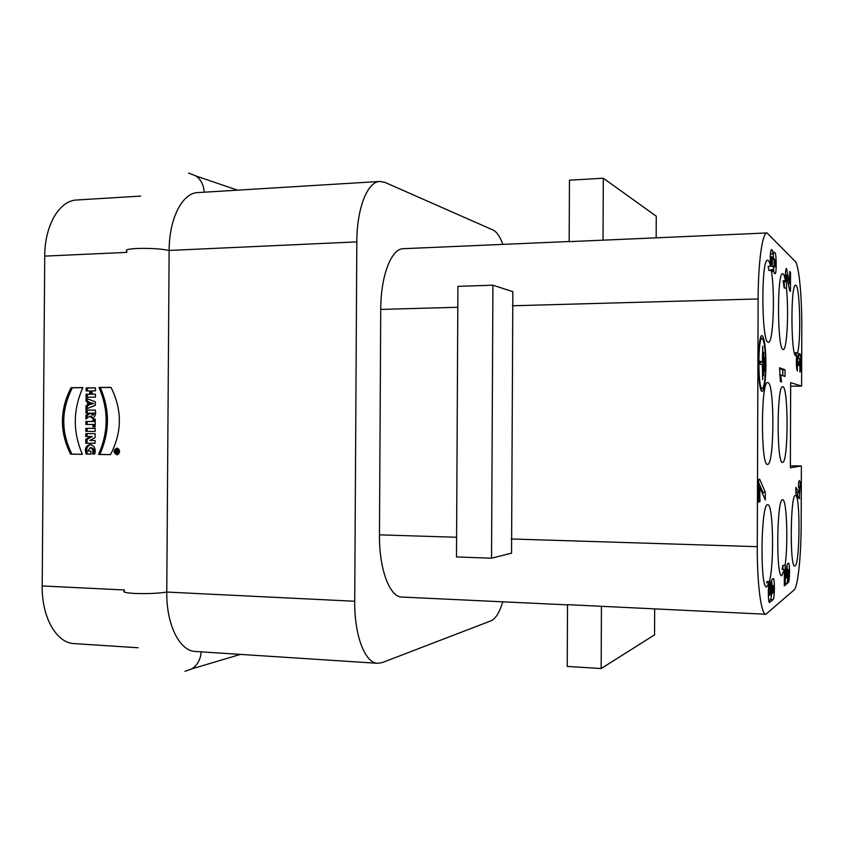 <?xml version="1.0" encoding="UTF-8"?>
<svg xmlns="http://www.w3.org/2000/svg" width="844" height="844" viewBox="0 0 844 844"><rect width="100%" height="100%" fill="white"/><g stroke="black" fill="none" stroke-linecap="round" stroke-linejoin="round"><path stroke-width="1.27" d="M115.544 451.002L117.738 450.991L115.544 451.002L115.554 450.253L118.139 450.274L117.39 452.753L116.651 452.215L115.533 452.764L115.533 451.941L116.81 451.92M115.533 451.941L116.905 451.519M116.472 451.561L116.472 451.002M116.82 450.981L116.82 450.263M117.991 452.363L116.651 452.215M99.792 454.462L98.505 454.483C108.538 432.149 108.697 409.815 98.991 387.47L110.997 387.375C122.306 409.794 122.137 432.202 110.501 454.61L99.792 454.462C109.815 432.16 109.973 409.857 100.288 387.544L111.039 387.459M110.501 454.61L98.505 454.483M98.991 387.47L100.288 387.544M82.364 454.262L71.888 454.146C60.895 431.991 61.063 409.857 72.384 387.765L82.839 387.681M71.065 387.691L82.87 387.596C72.943 409.804 72.774 432.044 82.374 454.304L70.569 454.167C59.555 431.98 59.724 409.815 71.065 387.691L72.384 387.765M71.888 454.146L70.569 454.167M90.804 454.083L86.13 454.04C84.527 448.902 85.803 445.716 89.97 444.503C94.38 445.453 95.984 448.628 94.771 454.03L92.407 453.998C93.526 450.612 92.777 448.544 90.139 447.774L87.924 451.044L90.825 451.076L90.804 454.083L87.428 454.009C85.877 449.293 86.964 446.128 90.677 444.535M94.781 453.988L93.705 453.977C94.823 450.601 94.074 448.523 91.447 447.753L90.139 447.774M86.13 454.04L87.428 454.009M92.407 453.998L93.705 453.977M87.027 443.174L87.059 439.355L92.144 436.559L87.08 436.527L87.101 433.637L95.129 433.679L95.098 437.551L89.875 440.431L95.077 440.462L95.055 443.258L85.729 443.184L85.761 439.365L87.059 439.355M85.761 439.365L90.846 436.548L92.144 436.559M87.08 436.527L85.782 436.527L85.803 433.626L95.129 433.679M90.846 436.548L85.782 436.527M87.101 433.637L85.803 433.626M95.055 443.258L85.729 443.184M87.122 431.358L87.143 428.362L95.161 428.393L95.14 431.4L85.814 431.358L85.835 428.341L95.161 428.383M87.143 428.362L85.835 428.341M87.175 424.469L87.196 421.472L94.296 421.483L94.317 419.12L95.235 419.12L95.172 426.853L92.967 426.853L92.977 424.479L85.866 424.458L85.888 421.441L92.998 421.462L93.019 419.099L95.235 419.099M94.254 426.853L94.275 424.5L92.977 424.479M94.296 421.483L92.998 421.462M94.317 419.12L93.019 419.099M87.196 421.472L85.888 421.441M91.194 413.127L92.154 415.026L93.199 413.127L91.194 413.127M92.154 415.026L93.452 415.058L94.496 413.159L93.199 413.127M87.217 418.054L87.238 415.332L90.635 413.17L85.951 413.127L85.972 410.11L95.298 410.1C96.174 414.267 95.182 416.957 92.344 418.191L89.844 416.24L85.909 418.962L85.93 415.301L89.337 413.127M93.04 418.139L91.141 416.271L89.844 416.24M87.259 413.127L87.28 410.152L95.298 410.142M87.28 410.152L85.972 410.11M87.238 415.332L85.93 415.301M92.808 403.78L89.559 402.525L89.548 404.434L91.943 403.59M93.241 403.643L92.376 403.443M92.355 403.938L89.548 404.434M93.673 403.495L89.559 402.525M92.344 403.105L91.046 403.052M92.808 403.253L91.511 403.2M93.241 403.39L91.954 403.337M87.291 408.528L87.312 405.806L88.831 405.236L88.852 401.881L87.343 401.333L87.365 398.79M88.831 405.236L87.523 405.194L87.554 401.818L86.035 401.28L86.056 398.294L95.361 401.828L95.33 405.278L85.983 409.055L86.004 405.764L87.523 405.194M88.852 401.881L87.554 401.818M87.343 401.333L86.035 401.28M87.312 405.806L86.004 405.764M87.375 397.207L87.396 394.264L91.057 394.243L91.078 390.983L86.12 390.941L86.141 387.923L95.467 387.85L95.435 390.877L92.038 390.899L92.007 394.169L95.414 394.148L95.393 397.165L86.067 397.218L86.088 394.201L89.759 394.18L89.78 390.909M92.007 394.169L95.414 394.222M87.417 390.93L87.438 387.997L95.467 387.934M91.057 394.243L89.759 394.18M87.438 387.997L86.141 387.923M87.396 394.264L86.088 394.201M654.659 608.999L654.554 634.857L601.16 668.543L567.231 666.422L567.516 604.663L765.909 614.253L794.12 589.924C797.939 586.981 801.146 555.647 801.178 523.892L801.357 465.951L790.374 467.787L790.659 382.617L801.61 386.098L801.8 328.263C801.969 296.592 798.983 264.91 795.185 261.408L767.027 232.944C762.396 232.237 758.176 261.988 758.134 298.966L757.279 546.669C757.057 584.27 761.204 614.981 765.909 614.253M601.16 668.543L601.434 606.266M759.653 362.129L762.343 362.16L762.765 346.335L762.659 379.652L762.332 364.935L759.653 363.975L759.663 361.158L762.343 362.16M760.212 362.181L760.201 364.175M763.314 352.296L763.609 375.78L763.683 352.286M764.601 357.497L764.548 371.254L764.231 357.497M765.582 364.745C765.424 348.962 764.253 340.185 762.09 338.423C757.722 337.094 757.912 390.012 762.269 388.578C764.253 387.153 765.36 379.209 765.582 364.745M761.235 338.433L760.824 337.21M761.014 389.812L761.415 388.578M765.951 364.882C765.708 380.95 764.474 389.77 762.259 391.352C757.427 392.977 757.216 334.14 762.069 335.627C764.474 337.6 765.761 347.348 765.951 364.882M758.619 482.557L762.839 492.21L762.828 494.394M765.308 492.252L765.276 499.975L759.642 487.125L759.98 501.6L758.556 502.032L758.629 479.392L759.663 479.192L765.308 492.252L762.839 492.21M759.642 487.125L758.608 487.104M759.611 494.204L758.577 494.194M759.98 501.6L758.556 501.568M797.664 492.432L797.654 496.346M795.85 490.459L797.169 492.421L799.236 492.463L799.257 487.463L798.582 487.452M799.257 487.463L798.582 487.663L798.593 482.146L799.268 481.966L799.279 480.447L799.764 481.84L800.428 481.66L799.215 498.646L795.839 493.687L795.86 487.368L799.236 492.463M800.407 487.125L798.582 487.093M799.743 487.326L798.582 487.304M799.711 498.477L799.089 498.456M779.582 368.649L782.799 369.862L782.789 375.654M785.047 369.83L785.025 376.424L780.732 374.958L781.523 381.952L780.362 381.593L779.582 367.762L785.047 369.83L782.799 369.862M780.732 374.958L779.603 374.968M783.169 280.725L785.405 280.651C785.258 273.488 785.595 269.394 786.429 268.371L789.72 283.573L789.762 271.473L790.511 272.179L790.459 291.37L789.699 290.737L786.492 274.954L786.502 288.057L784.171 288.004L783.169 280.725M785.469 273.129L785.838 274.975M788.307 283.616L789.72 283.573M789.762 272.211L790.511 272.179M784.055 280.693L784.298 281.579L786.524 281.516M784.298 281.579L784.276 288.004M786.397 287.941C788.971 310.792 787.009 350.534 783.243 349.532L782.958 349.469C777.25 349.036 776.955 271.599 782.694 273.72C783.675 273.783 784.582 276.093 785.405 280.651M772.376 264.425L772.397 257.378L771.574 256.639L771.616 263.739L772.376 264.425L770.414 264.499M772.661 266.799L771.806 266.134L774.18 266.05L774.971 266.736L774.94 259.752L774.148 259.034L774.18 266.05M771.458 264.488L771.806 266.134M768.145 266.345L770.551 266.261C769.981 257.198 770.287 251.617 771.479 249.497L772.418 250.32L773.315 253.886L774.053 251.997L774.971 252.799C776.575 253.854 776.649 274.216 775.045 273.741L774.159 273.045L773.262 269.584L772.503 271.546L771.332 270.428L768.937 270.513L768.145 266.345M770.625 252.05L770.941 253.97L773.315 253.886M773.051 253.896L773.737 259.055M773.864 266.778L773.526 271.272M770.73 270.449L770.889 269.669L773.262 269.584M771.332 270.428C775.235 293.058 773.262 343.571 768.42 342.305L768.072 342.221C761.404 341.577 760.993 257.979 767.681 260.279C768.705 260.311 769.665 262.305 770.551 266.261M767.65 464.379L767.555 464.39C760.634 466.795 760.813 380.138 767.724 382.575C774.634 381.055 774.56 464.981 767.65 464.379M782.588 462.428L782.515 462.428C776.586 464.622 776.765 384.558 782.673 386.784C788.591 385.349 788.496 463.071 782.588 462.428M795.09 565.923L794.742 566.05C789.604 567.906 790.406 493.265 795.481 495.481C800.418 494.099 800.038 563.634 795.09 565.923M782.958 565.459L782.947 569.468M784.35 578.562L786.397 577.623C786.26 570.238 786.64 565.628 787.536 563.792L788.539 563.117C789.942 562.853 789.752 581.79 788.37 582.539L788.444 569.605L787.515 570.28L787.473 583.267L784.329 585.81L784.382 569.521L782.145 569.436L782.81 565.459L785.194 565.438L785.152 578.594M787.019 565.153L787.325 569.563M786.365 576.726L787.42 576.769M785.279 578.488L785.268 583.172L787.473 583.267M785.268 583.172L784.34 583.921M784.382 569.521L781.776 575.692C775.826 577.686 776.796 497.338 782.662 499.785C786.756 498.635 788.338 544.19 785.047 565.543M773.083 592.615L773.146 585.578L772.049 586.401L771.975 593.48L773.083 592.615M767.006 581.505L769.422 581.6L769.928 580.915L769.665 595.326L770.73 594.492C770.561 586.485 771.015 581.442 772.07 579.353L773.262 578.541C774.897 578.077 774.697 598.765 773.062 599.63L769.538 602.51C768.23 602.975 767.882 588.331 769.074 582.94L766.647 582.845L767.006 581.505M767.512 581.527L767.502 582.877M768.483 587.983L769.897 588.046M771.616 580.282L772.049 585.536M771.87 593.469L770.688 599.525L768.863 601.023M769.074 582.94L766.679 586.918C759.727 589.059 760.919 502.074 767.766 504.775C773.167 503.341 774.402 563.222 769.422 581.6M794.942 354.512L795.502 352.718L797.875 352.824L798.656 356.622L796.536 356.21M795.502 352.718L796.441 355.292M798.656 356.622L799.395 353.615L799.901 353.858C801.156 354.069 801.146 372.447 799.89 372.025L799.89 358.9L798.962 365.568L798.287 365.273L797.369 357.698L797.348 371.012C796.367 368.395 796.124 363.152 796.62 355.292L795.364 355.313M798.519 356.632L798.688 358.689M796.462 365.906L797.369 365.895M796.62 355.292L795.776 355.693C790.817 355.44 790.606 283.299 795.586 285.272C799.764 283.806 801.357 339.351 797.601 352.686M492.917 285.198L512.846 291.655L511.559 553.158L491.546 558.211L492.917 285.198L457.912 286.359L456.498 556.945L491.546 558.211M603.302 178.211L603.038 240.171L569.173 241.637L569.457 180.194L603.302 178.211L656.252 216.191L656.168 237.744M767.027 232.944L603.038 240.171M801.61 386.098L790.649 386.183M502.887 244.391C499.996 236.563 496.705 231.773 493.001 230.001L385.033 182.431L379.937 181.449C367.53 181.439 356.801 208.183 356.822 241.88L354.723 601.255C354.301 635.606 365.072 663.289 377.711 663.31L382.311 662.561L491.039 620.804C495.607 618.789 499.532 612.459 502.813 601.825M790.385 465.825L801.357 465.951M567.516 604.874L401.892 597.046C389.749 597.309 379.03 569.035 379.462 534.853L380.739 309.41C380.707 275.788 391.405 248.41 403.358 248.695L569.173 241.511M379.937 181.449L197.897 192.59C182.42 192.812 169.095 218.427 169.138 250.446L166.774 592.055C166.268 624.687 179.667 651.209 195.439 651.473L377.711 663.31M138.057 647.749L74.261 643.613C56.611 643.181 41.651 617.449 42.2 585.958L44.732 256.122C44.669 225.211 59.523 200.366 76.846 199.986L140.632 196.093M116.799 454.758C113.18 452.574 113.17 450.358 116.757 448.122C120.46 450.2 120.513 452.416 116.936 454.758L116.799 454.758M117.506 454.663L116.166 453.861M116.113 449.04L117.432 448.196M118.076 453.956L118.825 453.808M118.772 449.008L116.767 448.902C114.035 450.622 114.045 452.31 116.81 453.977L116.905 453.977C119.648 452.184 119.595 450.496 116.767 448.902M117.643 451.023L116.905 451.012M785.806 269.985L787.072 269.932M771.521 256.66L770.277 256.713M770.361 263.792L771.616 263.739M774.919 266.715L772.555 266.799M774.096 259.066L772.756 259.119L774.148 259.034M770.952 250.373L772.418 250.32M773.547 252.852L774.971 252.799M788.444 569.605L786.502 569.542L788.412 569.616M787.515 570.28L786.46 570.238M773.104 585.599L770.867 585.504M772.049 586.401L770.804 586.358M771.922 593.459L770.688 593.406M768.473 588.11L769.749 588.162M768.356 595.242L769.622 595.294M773.062 599.63L770.688 599.525M795.786 352.855L797.875 352.824M799.162 353.868L799.901 353.858M799.395 358.689L798.097 358.711L799.416 358.679M798.297 362.54L798.973 362.53M796.441 357.719L797.348 357.708L796.441 357.719M757.279 546.669L511.19 538.968M758.134 298.966L512.34 305.771M456.604 537.259L379.462 534.853M457.796 307.279L380.739 309.41M201.146 651.853C200.598 659.407 197.528 665.072 191.926 668.838L184.963 671.286M354.723 601.255L166.774 592.055C158.134 593.427 147.362 593.881 134.46 593.438C125.756 592.921 122.412 592.087 124.406 590.948M356.822 241.88L169.138 250.446C160.539 248.758 149.799 248.104 136.918 248.484C128.225 248.98 124.87 249.898 126.843 251.259M126.843 252.377L44.732 256.122M204.227 192.2C203.773 185.184 201.03 179.783 196.008 176.006L188.666 173.094M124.416 589.977L42.2 585.958M760.613 388.588L762.269 388.578M760.423 338.455L762.09 338.423M785.384 274.996L786.492 274.954M770.414 264.52L772.429 264.457M770.277 256.681L771.574 256.639M772.608 266.82L774.971 266.736M786.365 576.747L787.452 576.79M770.867 585.493L773.146 585.578M770.688 593.427L771.975 593.48M768.356 595.263L769.665 595.326M191.926 668.838L240.424 654.395M196.008 176.006L237.533 190.164M116.905 453.977L118.171 453.956M117.284 451.951L118.118 451.941"/></g></svg>
